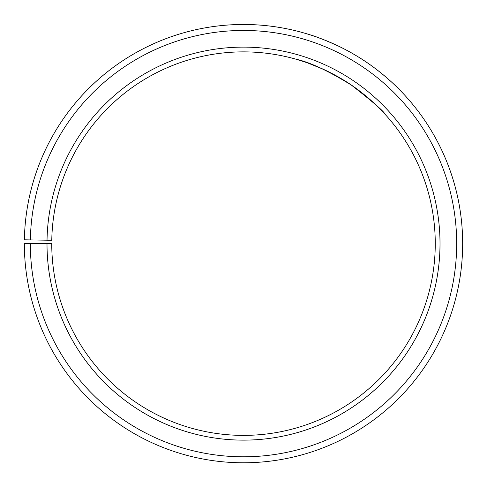 <?xml version="1.0" encoding="UTF-8"?>
<svg xmlns="http://www.w3.org/2000/svg" width="487" height="487" viewBox="0 0 487 487"><rect width="100%" height="100%" fill="white"/><g stroke="black" fill="none" stroke-linecap="round" stroke-linejoin="round"><path stroke-width="0.73" d="M30.334 243.628L24.35 243.628A219.156 219.156 0 0 0 351.973 434.057A219.156 219.156 0 0 0 355.285 55.122A219.156 219.156 0 0 0 24.38 239.805L30.364 239.908A213.172 213.172 0 0 1 352.229 60.266A213.172 213.172 0 0 1 349.015 428.858A213.172 213.172 0 0 1 30.334 243.628L51.744 243.628A191.762 191.762 0 0 0 338.416 410.249A191.762 191.762 0 0 0 341.308 78.687A191.762 191.762 0 0 0 51.774 240.28L47.032 240.201A196.505 196.505 0 0 1 343.731 74.602A196.505 196.505 0 0 1 340.766 414.376A196.505 196.505 0 0 1 47.002 243.628M30.364 239.908L47.032 240.201M296.443 59.323C309.896 62.245 328.177 70.81 351.279 85.018C373.072 102.002 384.353 111.773 385.114 114.329C385.564 114.804 367.624 94.186 342.306 79.278M342.136 79.18L332.104 73.561M323.49 69.343L307.26 62.78M307.005 62.689L295.402 59.024M295.378 59.018L291.189 57.892M399.754 89.961C400.241 90.448 381.674 70.712 356.405 55.792C331.282 40.427 305.185 33.335 305.83 33.524L309.933 34.784M310.304 34.9C316.337 36.598 325.535 40.244 337.893 45.839"/></g></svg>

